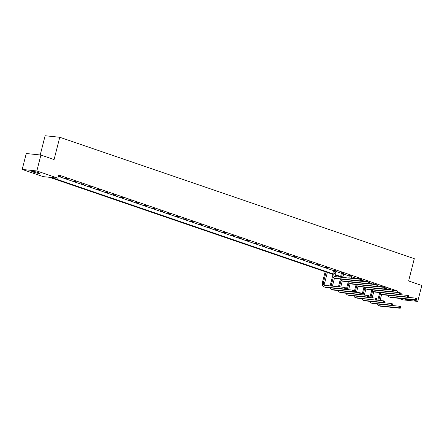 <?xml version="1.0" encoding="UTF-8"?>
<svg xmlns="http://www.w3.org/2000/svg" width="444" height="444" viewBox="0 0 444 444"><rect width="100%" height="100%" fill="white"/><g stroke="black" fill="none" stroke-linecap="round" stroke-linejoin="round"><path stroke-width="0.67" d="M38.356 172.622A4.229 0.461 14.3 0 1 39.921 173.404A4.229 0.461 14.3 0 1 37.562 173.227A4.229 0.461 14.3 0 1 33.289 172.094A4.229 0.461 14.3 0 1 31.724 171.312A4.229 0.461 14.3 0 1 34.077 171.489A4.229 0.461 14.3 0 1 38.356 172.622M407.914 299.256A4.229 0.461 14.3 0 1 408.219 299.528A4.229 0.461 14.3 0 1 403.513 298.795M40.221 154.973L45.122 135.742L59.762 137.268L414.296 258.68L408.619 280.969L421.8 285.481L417.743 301.404L403.102 299.872L398.39 298.263M332.728 274.281L49.517 177.3L43.246 176.645L22.2 169.436L36.841 170.968L57.887 178.172L51.615 177.517L332.795 273.804M36.841 170.968L40.898 155.045L26.257 153.513L22.2 169.436M68.226 179.171L65.706 178.305L68.282 178.954M83.955 184.554L81.435 183.694L84.01 184.338M99.684 189.943L97.158 189.077L99.734 189.727M115.407 195.327L112.887 194.461L115.462 195.11M131.135 200.71L128.616 199.85L131.191 200.494M146.864 206.099L144.344 205.233L146.92 205.883M162.593 211.483L160.073 210.623L162.648 211.266M178.322 216.872L175.802 216.006L178.377 216.655M194.05 222.255L191.531 221.395L194.106 222.039M209.779 227.644L207.259 226.779L209.834 227.428M225.508 233.028L222.982 232.168L225.563 232.811M241.231 238.417L238.711 237.551L241.286 238.2M256.959 243.8L254.44 242.94L257.015 243.584M272.688 249.189L270.168 248.324L272.744 248.967M288.417 254.573L285.897 253.707L288.472 254.357M304.146 259.956L301.626 259.096L304.201 259.74M319.874 265.346L317.355 264.48L319.93 265.129M335.942 270.768L333.649 270.063M351.67 276.151L349.373 275.447M367.399 281.54L365.101 280.836M383.128 286.924L380.83 286.219M58.347 176.362L333.577 270.612M335.769 271.362L341.442 273.304M343.634 274.059L349.306 275.996M351.498 276.751L357.17 278.693M361.827 280.286L365.035 281.385M369.691 282.978L372.899 284.077M377.555 285.67L380.758 286.769M385.42 288.367L388.622 289.46M393.317 290.576L397.508 291.014L58.697 174.986L57.887 178.172M390.992 289.616L388.694 288.911M375.263 284.232L372.966 283.527M359.535 278.843L357.237 278.138M343.806 273.46L341.514 272.755M327.739 268.037L325.219 267.177L327.794 267.821M312.01 262.654L309.49 261.788L312.065 262.437M296.281 257.265L293.762 256.404L296.337 257.048M280.553 251.881L278.033 251.015L280.608 251.665M264.824 246.492L262.304 245.632L264.879 246.276M249.095 241.109L246.575 240.243L249.151 240.892M233.372 235.72L230.847 234.859L233.422 235.503M217.643 230.336L215.118 229.47L217.699 230.12M201.915 224.947L199.395 224.087L201.97 224.731M186.186 219.564L183.666 218.703L186.241 219.347M170.457 214.18L167.937 213.314L170.513 213.964M154.728 208.791L152.209 207.931L154.784 208.575M139 203.408L136.48 202.542L139.055 203.191M123.271 198.018L120.751 197.158L123.327 197.802M107.542 192.635L105.023 191.769L107.598 192.419M91.819 187.246L89.294 186.386L91.875 187.029M76.091 181.862L73.571 180.997L76.146 181.646M60.417 176.257L58.519 175.685M60.362 176.473L58.486 175.835M40.898 155.045L54.079 159.557L59.762 137.268M397.508 291.014L397.141 292.452M413.037 299.789L417.743 301.404M340.592 276.978L335.031 275.069M335.037 274.575L340.659 276.501M342.901 277.267L343.589 277.5M389.682 289.016L389.555 289.788M391.075 289.494L390.892 289.926M388.567 289.688L388.689 288.778M408.663 297.402L415.645 298.129L416.905 298.562L416.256 299.428L416.755 299.6L416.922 298.962M416.755 299.6L416.5 300.155L390.998 297.491A4.956 2.936 108.9 0 1 390.609 297.402L389.349 296.975A4.956 2.936 108.9 0 1 387.951 295.299M416.5 300.155L415.24 299.722L389.738 297.058A4.956 2.936 108.9 0 1 389.349 296.975M416.256 299.428L415.24 299.722L415.645 298.129L416.416 298.79M389.699 289.238L388.711 289.133M377.755 300.233L379.709 292.568M381.646 294.333L380.075 300.477M380.491 293.484L378.743 300.338M392.379 305.505L399.361 306.238L400.621 306.665L399.966 307.531L400.471 307.703L400.632 307.07M400.471 307.703L400.216 308.258L380.647 306.216A4.956 2.936 108.9 0 1 380.258 306.132L378.998 305.7A4.956 2.936 108.9 0 1 377.6 304.023M400.216 308.258L398.956 307.825L379.387 305.783A4.956 2.936 108.9 0 1 378.998 305.7M399.966 307.531L398.956 307.825L399.361 306.238L400.133 306.898M381.818 286.325L381.69 287.096M383.211 286.796L383.028 287.235M380.702 286.991L380.824 286.086M400.799 294.705L407.781 295.438L409.041 295.865L408.391 296.736L408.891 296.908L409.057 296.27M408.891 296.908L408.635 297.458L383.133 294.799A4.956 2.936 108.9 0 1 382.745 294.711L381.485 294.278A4.956 2.936 108.9 0 1 380.086 292.607M408.635 297.458L407.376 297.03L381.873 294.366A4.956 2.936 108.9 0 1 381.485 294.278M408.391 296.736L407.376 297.03L407.781 295.438L408.552 296.098M381.834 286.546L380.847 286.441M373.959 283.627L373.831 284.404M375.346 284.105L375.163 284.543M372.838 284.299L372.96 283.389M392.934 292.013L399.916 292.746L401.176 293.173L400.527 294.039L401.026 294.211L401.193 293.578M401.026 294.211L400.771 294.766L375.269 292.102A4.956 2.936 108.9 0 1 374.88 292.019L373.62 291.586A4.956 2.936 108.9 0 1 372.222 289.915M400.771 294.766L399.511 294.333L374.009 291.675A4.956 2.936 108.9 0 1 373.62 291.586M400.527 294.039L399.511 294.333L399.916 292.746L400.688 293.406M373.97 283.849L372.982 283.749M369.891 297.541L371.844 289.877M373.781 291.641L372.216 297.785M372.627 290.792L370.879 297.647M384.515 302.814L391.497 303.541L392.757 303.974L392.102 304.839L392.607 305.011L392.774 304.373M392.607 305.011L392.352 305.566L372.782 303.524A4.956 2.936 108.9 0 1 372.394 303.435L371.134 303.008A4.956 2.936 108.9 0 1 369.735 301.332M392.352 305.566L391.092 305.133L371.523 303.091A4.956 2.936 108.9 0 1 371.134 303.008M392.102 304.839L391.092 305.133L391.497 303.541L392.268 304.201M362.026 294.849L363.98 287.179M365.917 288.95L364.352 295.094M364.763 288.101L363.014 294.955M376.651 300.122L383.633 300.849L384.893 301.282L384.238 302.148L384.743 302.32L384.909 301.681M384.743 302.32L384.487 302.875L364.918 300.832A4.956 2.936 108.9 0 1 364.53 300.743L363.27 300.311A4.956 2.936 108.9 0 1 361.871 298.64M384.487 302.875L383.228 302.442L363.658 300.399A4.956 2.936 108.9 0 1 363.27 300.311M384.238 302.148L383.228 302.442L383.633 300.849L384.404 301.509M366.095 280.935L365.967 281.712M367.482 281.413L367.299 281.851M364.974 281.607L365.096 280.697M385.07 289.322L392.052 290.049L393.312 290.481L392.663 291.347L393.168 291.519L393.329 290.881M393.168 291.519L392.907 292.074L367.404 289.41A4.956 2.936 108.9 0 1 367.016 289.327L365.756 288.894A4.956 2.936 108.9 0 1 364.358 287.218M392.907 292.074L391.647 291.641L366.145 288.977A4.956 2.936 108.9 0 1 365.756 288.894M392.663 291.347L391.647 291.641L392.052 290.049L392.823 290.709M366.106 281.157L365.118 281.058M354.162 292.158L356.116 284.487M358.053 286.258L356.488 292.402M356.898 285.403L355.15 292.257M368.786 297.43L375.768 298.157L377.028 298.59L376.379 299.456L376.878 299.628L377.045 298.99M376.878 299.628L376.623 300.177L357.054 298.135A4.956 2.936 108.9 0 1 356.665 298.052L355.405 297.619A4.956 2.936 108.9 0 1 354.007 295.948M376.623 300.177L355.794 297.708A4.956 2.936 108.9 0 1 355.405 297.619M376.379 299.456L375.363 299.75L375.768 298.157L376.54 298.818M358.23 278.244L358.103 279.015M359.618 278.721L359.435 279.159M357.109 278.915L357.231 278.005M377.206 286.63L384.188 287.357L385.448 287.79L384.798 288.656L385.303 288.828L385.464 288.189M385.303 288.828L385.042 289.383L359.54 286.719A4.956 2.936 108.9 0 1 359.152 286.63L357.892 286.202A4.956 2.936 108.9 0 1 356.493 284.526M385.042 289.383L383.783 288.95L358.28 286.286A4.956 2.936 108.9 0 1 357.892 286.202M384.798 288.656L383.783 288.95L384.188 287.357L384.959 288.017M358.241 278.466L357.254 278.36M346.298 289.466L348.251 281.796M350.188 283.561L348.623 289.704M349.034 282.711L347.286 289.566M360.922 294.733L367.904 295.465L369.164 295.893L368.514 296.759L369.014 296.936L369.18 296.298M369.014 296.936L368.759 297.486L349.189 295.443A4.956 2.936 108.9 0 1 348.801 295.36L347.541 294.927A4.956 2.936 108.9 0 1 346.142 293.251M368.759 297.486L367.499 297.053L347.93 295.01A4.956 2.936 108.9 0 1 347.541 294.927M368.514 296.759L367.499 297.053L367.904 295.465L368.675 296.126M350.366 275.552L349.772 278.149M351.753 276.024L351.104 278.288M348.784 278.044L349.367 275.313M369.341 283.932L376.323 284.665L377.583 285.098L376.934 285.964L377.439 286.136L377.6 285.498M377.439 286.136L377.178 286.685L351.676 284.027A4.956 2.936 108.9 0 1 351.287 283.938L350.027 283.505A4.956 2.936 108.9 0 1 348.629 281.835M377.178 286.685L375.918 286.258L350.416 283.594A4.956 2.936 108.9 0 1 350.027 283.505M376.934 285.964L375.918 286.258L376.323 284.665L377.095 285.326M350.377 275.774L349.389 275.668M338.433 286.769L340.387 279.104M342.324 280.869L340.759 287.013M341.17 280.02L339.421 286.874M353.058 292.041L360.04 292.768L361.299 293.201L360.65 294.067L361.15 294.239L361.316 293.606M361.15 294.239L360.894 294.794L341.325 292.751A4.956 2.936 108.9 0 1 340.937 292.663L339.677 292.235A4.956 2.936 108.9 0 1 338.278 290.559M360.894 294.794L359.634 294.361L340.065 292.319A4.956 2.936 108.9 0 1 339.677 292.235M360.65 294.067L359.634 294.361L360.04 292.768L360.811 293.429M342.502 272.86L341.791 275.918A3.308 1.959 -71.1 0 0 341.63 277.3M343.889 273.332L343.051 276.351A3.308 1.959 -71.1 0 0 342.89 277.428M340.576 277.189A4.956 2.936 108.9 0 1 340.803 275.813L341.503 272.622M361.477 281.241L368.459 281.973L369.719 282.401L369.069 283.266L369.575 283.444L369.735 282.806M369.575 283.444L369.314 283.994L343.811 281.329A4.956 2.936 108.9 0 1 343.423 281.246L342.163 280.813A4.956 2.936 108.9 0 1 340.764 279.143M369.314 283.994L368.054 283.561L342.552 280.902A4.956 2.936 108.9 0 1 342.163 280.813M369.069 283.266L368.054 283.561L368.459 281.973L369.23 282.634M342.513 273.082L341.525 272.977M330.231 285.914A4.956 2.936 108.9 0 1 330.453 284.537L332.728 275.596M335.231 275.141L335.103 275.652M334.46 278.177L332.7 285.076A3.308 1.959 -71.1 0 0 332.545 286.158M333.305 277.328L331.44 284.643A3.308 1.959 -71.1 0 0 331.285 286.025M345.193 289.349L352.175 290.076L353.435 290.509L352.786 291.375L353.291 291.547L353.452 290.909M353.291 291.547L353.03 292.102L333.461 290.06A4.956 2.936 108.9 0 1 333.072 289.971L331.812 289.544A4.956 2.936 108.9 0 1 330.414 287.867M353.03 292.102L351.77 291.669L332.201 289.627A4.956 2.936 108.9 0 1 331.812 289.544M352.786 291.375L351.77 291.669L352.175 290.076L352.947 290.737M334.637 270.163L333.927 273.227A3.308 1.959 -71.1 0 0 334.832 276.557A3.308 1.959 -71.1 0 0 335.092 276.618L360.595 279.276L361.854 279.709L361.205 280.575L361.71 280.747L361.871 280.114M336.025 270.64L335.187 273.654A3.308 1.959 -71.1 0 0 335.597 276.668M361.71 280.747L361.449 281.302L360.189 280.869L334.687 278.205A4.956 2.936 108.9 0 1 334.299 278.122A4.956 2.936 108.9 0 1 332.939 273.121L333.638 269.924M361.449 281.302L335.947 278.638A4.956 2.936 108.9 0 1 335.559 278.555L334.299 278.122M361.205 280.575L360.189 280.869L360.595 279.276L361.366 279.936M334.648 270.385L333.66 270.285M345.426 288.855L345.587 288.217L345.082 288.045L344.921 288.683L345.426 288.855L345.166 289.41L343.906 288.977L324.336 286.935A4.956 2.936 108.9 0 1 323.948 286.846A4.956 2.936 108.9 0 1 322.588 281.846L325.175 271.695M327.367 272.45L324.836 282.384A3.308 1.959 -71.1 0 0 325.252 285.392M326.107 272.017L323.576 281.951A3.308 1.959 -71.1 0 0 324.486 285.287A3.308 1.959 -71.1 0 0 324.742 285.342L344.311 287.385L345.571 287.817L345.587 288.217M345.166 289.41L325.596 287.362A4.956 2.936 108.9 0 1 325.208 287.279L323.948 286.846M344.921 288.683L343.906 288.977L344.311 287.385L345.082 288.045M390.998 297.491L389.738 297.058M380.647 306.216L379.387 305.783M383.133 294.799L381.873 294.366M375.269 292.102L374.009 291.675M372.782 303.524L371.523 303.091M364.918 300.832L363.658 300.399M367.404 289.41L366.145 288.977M357.054 298.135L355.794 297.708M359.54 286.719L358.28 286.286M349.189 295.443L347.93 295.01M351.676 284.027L350.416 283.594M341.325 292.751L340.065 292.319M343.051 276.351L341.791 275.918M343.811 281.329L342.552 280.902M332.7 285.076L331.44 284.643M333.461 290.06L332.201 289.627M335.187 273.654L333.927 273.227M335.947 278.638L334.687 278.205M324.836 282.384L323.576 281.951M325.596 287.362L324.336 286.935"/></g></svg>
